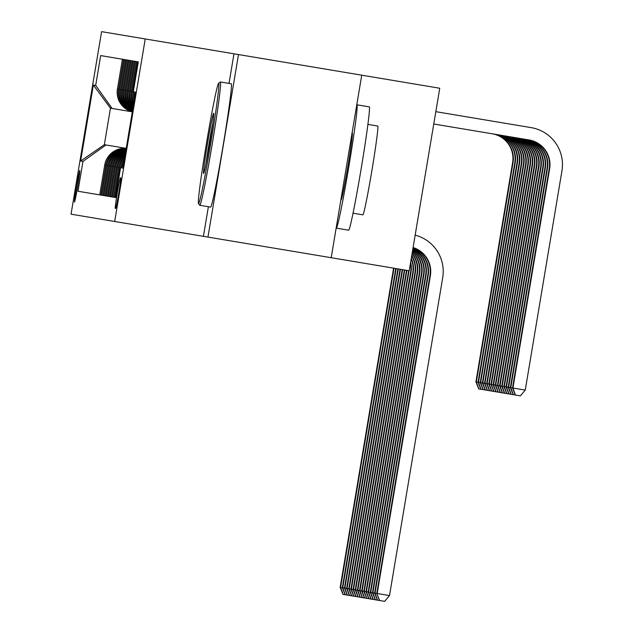 <?xml version="1.0" encoding="UTF-8"?>
<svg xmlns="http://www.w3.org/2000/svg" width="633" height="633" viewBox="0 0 633 633"><rect width="100%" height="100%" fill="white"/><g stroke="black" fill="none" stroke-linecap="round" stroke-linejoin="round"><path stroke-width="0.95" d="M74.488 202.069A16.007 0.562 -80.5 0 0 77.677 186.379A16.007 0.562 -80.5 0 0 79.766 170.499A16.007 0.562 -80.5 0 0 76.577 186.197A16.007 0.562 -80.5 0 0 74.488 202.069M145.234 38.953L101.589 31.65L71.046 214.176L114.684 221.479L145.234 38.953L233.973 53.805L229.019 83.406M208.384 206.73L203.43 236.331L207.948 237.082L238.491 54.557L233.973 53.805M238.491 54.557L439.745 88.24L409.203 270.766L331.201 257.71L361.744 75.185M207.948 237.082L331.201 257.71M120.761 177.865L120.389 177.802A15.509 0.538 -80.5 0 0 117.295 193.01A15.509 0.538 -80.5 0 0 115.269 208.392L115.649 208.455A15.509 0.538 -80.5 0 0 118.735 193.247A15.509 0.538 -80.5 0 0 120.761 177.865M135.24 94.444L133.302 91.73L138.295 61.884L100.679 55.585L122.422 59.225L117.422 89.071L118.545 89.253L123.538 59.415L124.574 59.581L119.574 89.427L120.697 89.617L125.69 59.771L126.727 59.945L121.726 89.791L122.849 89.981L127.842 60.135L128.879 60.301L123.878 90.147L125.002 90.337L129.994 60.491L131.031 60.665L126.03 90.511L127.154 90.701L132.147 60.855L133.183 61.021L128.183 90.867L129.306 91.057L134.299 61.211L135.335 61.385L130.335 91.231L131.458 91.421L136.451 61.575L138.295 61.884M133.84 102.799A20.011 19.995 -80.5 0 1 132.487 91.587L135.628 92.117L122.913 168.085L120.587 167.698L123.3 165.759M115.594 197.543L77.978 191.245L99.721 194.885L104.714 165.039L105.83 165.229L100.837 195.075L101.873 195.241L106.866 165.403L107.982 165.585L102.989 195.431L104.026 195.605L109.018 165.759L110.134 165.949L105.141 195.795L106.17 195.969L111.171 166.123L112.286 166.305L107.293 196.151L108.322 196.325L113.323 166.479L114.438 166.669L109.446 196.515L110.474 196.689L115.475 166.843L116.591 167.025L111.598 196.871L112.627 197.045L117.627 167.199L118.743 167.389L113.75 197.235L115.594 197.543L120.587 167.698L119.779 167.563A20.011 19.995 -80.5 0 1 124.701 157.403M77.978 191.245L82.97 161.399L80.652 161.011L93.36 85.044L95.686 85.431L100.679 55.585M203.43 236.331L114.684 221.479M132.329 111.851L110.466 108.188L104.358 144.696L126.22 148.351M134.6 98.281A20.011 19.995 -80.5 0 1 134.457 93.344M134.172 100.813A20.011 19.995 -80.5 0 1 133.563 92.086M122.209 166.542A20.011 19.995 -80.5 0 1 123.949 161.921M120.95 167.436A20.011 19.995 -80.5 0 1 124.369 159.389M132.487 91.587L137.488 61.749M133.595 104.255A20.011 19.995 -80.5 0 1 131.458 91.421M114.779 197.409L119.779 167.563M118.743 167.389A20.011 19.995 -80.5 0 1 124.946 155.947M133.373 105.569A20.011 19.995 -80.5 0 1 130.335 91.231M133.207 106.597A20.011 19.995 -80.5 0 1 129.306 91.057M117.627 167.199A20.011 19.995 -80.5 0 1 125.168 154.634M116.591 167.025A20.011 19.995 -80.5 0 1 125.334 153.605M133.041 107.555A20.011 19.995 -80.5 0 1 128.183 90.867M132.914 108.322A20.011 19.995 -80.5 0 1 127.154 90.701M115.475 166.843A20.011 19.995 -80.5 0 1 125.5 152.648M114.438 166.669A20.011 19.995 -80.5 0 1 125.627 151.873M132.795 109.05A20.011 19.995 -80.5 0 1 126.03 90.511M132.701 109.628A20.011 19.995 -80.5 0 1 125.002 90.337M113.323 166.479A20.011 19.995 -80.5 0 1 125.745 151.152M112.286 166.305A20.011 19.995 -80.5 0 1 125.848 150.575M132.606 110.166A20.011 19.995 -80.5 0 1 123.878 90.147M132.534 110.585A20.011 19.995 -80.5 0 1 122.849 89.981M111.171 166.123A20.011 19.995 -80.5 0 1 125.935 150.037M110.134 165.949A20.011 19.995 -80.5 0 1 126.007 149.617M132.471 110.965A20.011 19.995 -80.5 0 1 121.726 89.791M132.424 111.258A20.011 19.995 -80.5 0 1 120.697 89.617M109.018 165.759A20.011 19.995 -80.5 0 1 126.07 149.23M107.982 165.585A20.011 19.995 -80.5 0 1 126.117 148.945M132.384 111.503A20.011 19.995 -80.5 0 1 119.574 89.427M132.352 111.669A20.011 19.995 -80.5 0 1 118.545 89.253M106.866 165.403A20.011 19.995 -80.5 0 1 126.157 148.7M105.83 165.229A20.011 19.995 -80.5 0 1 126.189 148.533M132.337 111.788A20.011 19.995 -80.5 0 1 117.422 89.071M95.686 85.431L112.104 108.465M104.714 165.039A20.011 19.995 -80.5 0 1 126.204 148.415M105.996 144.973L82.97 161.399M80.652 161.011L104.358 144.696M93.36 85.044L110.466 108.188M413.088 247.55A25.011 24.996 -80.5 0 1 430.393 275.577L377.189 593.517L389.509 595.574L442.712 277.642A37.513 37.489 99.5 0 0 415.161 235.144M413.08 247.606A25.011 24.996 -80.5 0 1 429.957 275.505L376.754 593.445L379.681 600.527L342.928 594.371L340.174 587.321L376.754 593.445L379.507 600.495M389.509 595.574L384.611 601.35L379.681 600.527M528.674 139.885A25.011 24.996 -80.5 0 1 549.199 168.679L512.508 387.95L512.936 388.029L525.263 390.086L561.954 170.815A37.513 37.489 99.5 0 0 531.174 127.629L435.828 111.669M433.763 124.005L529.109 139.956A25.011 24.996 -80.5 0 1 549.634 168.75L512.936 388.029L515.428 395.039L478.675 388.884L475.921 381.834L512.508 387.95L515.262 395.008M525.263 390.086L520.366 395.862L515.428 395.039M413.025 247.93A25.011 24.996 -80.5 0 1 428.24 275.213L375.037 593.153L377.529 600.163M413.009 248.033A25.011 24.996 -80.5 0 1 427.805 275.141L374.601 593.081L377.355 600.139M412.922 248.516A25.011 24.996 -80.5 0 1 426.088 274.857L372.884 592.797L375.377 599.807M412.898 248.666A25.011 24.996 -80.5 0 1 425.653 274.785L372.449 592.725L375.203 599.775M412.787 249.323A25.011 24.996 -80.5 0 1 423.936 274.493L370.732 592.433L373.225 599.443M412.756 249.513A25.011 24.996 -80.5 0 1 423.501 274.421L370.297 592.361L373.051 599.419M526.957 139.6A25.011 24.996 -80.5 0 1 547.482 168.386L510.784 387.665L513.276 394.675M526.521 139.529A25.011 24.996 -80.5 0 1 547.047 168.315L510.356 387.594L513.11 394.644M524.804 139.236A25.011 24.996 -80.5 0 1 545.33 168.03L508.631 387.309L511.124 394.319M524.377 139.165A25.011 24.996 -80.5 0 1 544.894 167.959L508.204 387.23L510.958 394.288M522.652 138.88A25.011 24.996 -80.5 0 1 543.177 167.666L506.479 386.945L508.972 393.955M522.225 138.809A25.011 24.996 -80.5 0 1 542.742 167.595L506.052 386.874L508.805 393.924M412.613 250.375A25.011 24.996 -80.5 0 1 421.784 274.136L368.58 592.077L371.073 599.087M412.574 250.621A25.011 24.996 -80.5 0 1 421.349 274.065L368.145 592.005L370.898 599.055M520.5 138.516A25.011 24.996 -80.5 0 1 541.025 167.31L504.327 386.589L506.827 393.591M520.073 138.445A25.011 24.996 -80.5 0 1 540.59 167.239L503.9 386.51L506.653 393.568M198.54 203.565A61.021 2.128 -80.5 0 0 210.718 143.731A61.021 2.128 -80.5 0 0 218.686 83.192A61.021 2.128 -80.5 0 0 218.607 83.216A61.021 2.128 -80.5 0 0 206.516 143.026A61.021 2.128 -80.5 0 0 198.477 203.51A61.021 2.128 -80.5 0 0 198.54 203.565M199.775 205.29L210.623 207.102A62.525 2.184 99.5 0 0 223.093 145.804A62.525 2.184 99.5 0 0 231.259 83.778L220.411 81.966A62.525 2.184 99.5 0 1 212.245 143.984A62.525 2.184 99.5 0 1 199.775 205.29A62.525 2.184 99.5 0 1 199.704 205.242L198.477 203.51M203.581 173.474A30.511 1.068 99.5 0 1 207.561 143.2A30.511 1.068 99.5 0 1 213.653 113.283A30.511 1.068 99.5 0 1 213.685 113.307A30.511 1.068 99.5 0 1 209.665 143.556A30.511 1.068 99.5 0 1 203.62 173.458A30.511 1.068 99.5 0 1 203.581 173.474M212.783 123.206A29.007 1.013 -80.5 0 0 205.994 163.805M356.751 105.007A62.525 2.184 99.5 0 1 356.972 104.817L369.3 106.874A62.525 2.184 99.5 0 1 361.134 168.9A62.525 2.184 99.5 0 1 348.664 230.206L336.337 228.141A62.525 2.184 99.5 0 1 336.194 227.888M356.972 104.817A62.525 2.184 99.5 0 1 348.807 166.835A62.525 2.184 99.5 0 1 336.337 228.141M353.048 213.186L362.891 214.84A45.014 1.575 99.5 0 0 371.872 170.696A45.014 1.575 99.5 0 0 377.751 126.038L367.908 124.392M352.09 132.906L352.272 132.93A34.008 1.187 99.5 0 1 347.826 166.677A34.008 1.187 99.5 0 1 341.045 200.02L340.863 199.996M218.607 83.216L220.331 81.989A62.525 2.184 99.5 0 1 220.411 81.966M412.392 251.705A25.011 24.996 -80.5 0 1 419.632 273.772L366.428 591.713L368.92 598.723M412.336 252.013A25.011 24.996 -80.5 0 1 419.196 273.701L365.993 591.641L368.746 598.699M412.115 253.374A25.011 24.996 -80.5 0 1 417.479 273.416L364.276 591.357L366.768 598.367M412.043 253.762A25.011 24.996 -80.5 0 1 417.044 273.345L363.84 591.285L366.594 598.335M411.759 255.495A25.011 24.996 -80.5 0 1 415.327 273.052L362.123 590.993L364.616 598.003M411.672 255.985A25.011 24.996 -80.5 0 1 414.9 272.981L361.688 590.921L364.442 597.971M411.292 258.256A25.011 24.996 -80.5 0 1 413.175 272.696L359.971 590.636L362.464 597.647M411.181 258.921A25.011 24.996 -80.5 0 1 412.748 272.625L359.536 590.565L362.29 597.615M410.635 262.204A25.011 24.996 -80.5 0 1 411.023 272.332L357.819 590.273L360.312 597.283M410.453 263.265A25.011 24.996 -80.5 0 1 410.595 272.261L357.384 590.201L360.137 597.251M518.348 138.16A25.011 24.996 -80.5 0 1 538.873 166.946L502.175 386.225L504.675 393.235M517.921 138.089A25.011 24.996 -80.5 0 1 538.438 166.875L501.747 386.154L504.501 393.204M516.196 137.796A25.011 24.996 -80.5 0 1 536.721 166.59L500.023 385.861L502.523 392.871M515.768 137.725A25.011 24.996 -80.5 0 1 536.286 166.519L499.595 385.79L502.349 392.848M514.043 137.44A25.011 24.996 -80.5 0 1 534.568 166.226L497.87 385.505L500.371 392.515M513.616 137.369A25.011 24.996 -80.5 0 1 534.133 166.155L497.443 385.434L500.197 392.484M511.891 137.076A25.011 24.996 -80.5 0 1 532.416 165.87L495.718 385.141L498.218 392.151M511.464 137.005A25.011 24.996 -80.5 0 1 531.981 165.799L495.291 385.07L498.044 392.128M509.739 136.72A25.011 24.996 -80.5 0 1 530.264 165.506L493.566 384.785L496.066 391.795M509.312 136.649A25.011 24.996 -80.5 0 1 529.829 165.435L493.139 384.714L495.892 391.764M409.045 270.734A25.011 24.996 -80.5 0 1 408.871 271.976L355.667 589.916L358.159 596.927M408.617 270.663A25.011 24.996 -80.5 0 1 408.443 271.905L355.232 589.845L357.985 596.895M507.587 136.356A25.011 24.996 -80.5 0 1 528.112 165.15L491.414 384.421L493.914 391.431M507.16 136.285A25.011 24.996 -80.5 0 1 527.677 165.078L490.986 384.35L493.74 391.408M406.892 270.378A25.011 24.996 -80.5 0 1 406.718 271.612L353.515 589.552L356.007 596.563M406.465 270.307A25.011 24.996 -80.5 0 1 406.291 271.541L353.079 589.481L355.833 596.531M505.435 136A25.011 24.996 -80.5 0 1 525.96 164.786L489.262 384.065L491.762 391.075M505.007 135.929A25.011 24.996 -80.5 0 1 525.525 164.715L488.834 383.994L491.588 391.044M404.74 270.014A25.011 24.996 -80.5 0 1 404.566 271.256L351.362 589.196L353.855 596.207M404.313 269.943A25.011 24.996 -80.5 0 1 404.139 271.185L350.927 589.125L353.681 596.175M503.282 135.636A25.011 24.996 -80.5 0 1 523.808 164.43L487.109 383.701L489.61 390.711M502.855 135.565A25.011 24.996 -80.5 0 1 523.372 164.358L486.682 383.63L489.436 390.688M402.588 269.658A25.011 24.996 -80.5 0 1 402.414 270.892L349.21 588.832L351.703 595.843M402.161 269.587A25.011 24.996 -80.5 0 1 401.987 270.821L348.783 588.761L351.537 595.811M501.13 135.28A25.011 24.996 -80.5 0 1 521.655 164.066L484.957 383.345L487.457 390.355M500.703 135.209A25.011 24.996 -80.5 0 1 521.22 163.994L484.53 383.274L487.283 390.324M400.436 269.294A25.011 24.996 -80.5 0 1 400.262 270.536L347.058 588.476L349.551 595.487M400.009 269.223A25.011 24.996 -80.5 0 1 399.834 270.465L346.631 588.397L349.384 595.455M498.978 134.916A25.011 24.996 -80.5 0 1 519.503 163.71L482.805 382.981L485.305 389.991M498.551 134.845A25.011 24.996 -80.5 0 1 519.068 163.638L482.378 382.91L485.131 389.968M398.284 268.938A25.011 24.996 -80.5 0 1 398.11 270.172L344.906 588.112L347.398 595.123M397.856 268.867A25.011 24.996 -80.5 0 1 397.682 270.101L344.479 588.041L347.232 595.091M496.826 134.56A25.011 24.996 -80.5 0 1 517.351 163.346L480.653 382.625L483.153 389.635M496.399 134.481A25.011 24.996 -80.5 0 1 516.916 163.274L480.225 382.554L482.979 389.604M396.131 268.574A25.011 24.996 -80.5 0 1 395.957 269.816L342.754 587.756L345.246 594.767M395.704 268.503A25.011 24.996 -80.5 0 1 395.53 269.745L342.326 587.677L345.08 594.735M494.674 134.196A25.011 24.996 -80.5 0 1 515.199 162.99L478.501 382.261L481.001 389.271M494.246 134.125A25.011 24.996 -80.5 0 1 514.771 162.918L478.073 382.19L480.827 389.248M393.979 268.218A25.011 24.996 -80.5 0 1 393.805 269.452L340.601 587.392L343.094 594.403M393.552 268.147A25.011 24.996 -80.5 0 1 393.378 269.381L340.174 587.321M492.521 133.84A25.011 24.996 -80.5 0 1 513.047 162.626L476.348 381.905L478.849 388.915M492.094 133.761A25.011 24.996 -80.5 0 1 512.619 162.554L475.921 381.834M430.393 275.577L429.957 275.505M549.634 168.75L549.199 168.679M428.24 275.213L427.805 275.141M426.088 274.857L425.653 274.785M423.936 274.493L423.501 274.421M547.482 168.386L547.047 168.315M545.33 168.03L544.894 167.959M543.177 167.666L542.742 167.595M421.784 274.136L421.349 274.065M541.025 167.31L540.59 167.239M419.632 273.772L419.196 273.701M417.479 273.416L417.044 273.345M415.327 273.052L414.9 272.981M413.175 272.696L412.748 272.625M411.023 272.332L410.595 272.261M538.873 166.946L538.438 166.875M536.721 166.59L536.286 166.519M534.568 166.226L534.133 166.155M532.416 165.87L531.981 165.799M530.264 165.506L529.829 165.435M408.871 271.976L408.443 271.905M528.112 165.15L527.677 165.078M406.718 271.612L406.291 271.541M525.96 164.786L525.525 164.715M404.566 271.256L404.139 271.185M523.808 164.43L523.372 164.358M402.414 270.892L401.987 270.821M521.655 164.066L521.22 163.994M400.262 270.536L399.834 270.465M519.503 163.71L519.068 163.638M398.11 270.172L397.682 270.101M517.351 163.346L516.916 163.274M395.957 269.816L395.53 269.745M515.199 162.99L514.771 162.918M393.805 269.452L393.378 269.381M513.047 162.626L512.619 162.554"/></g></svg>
